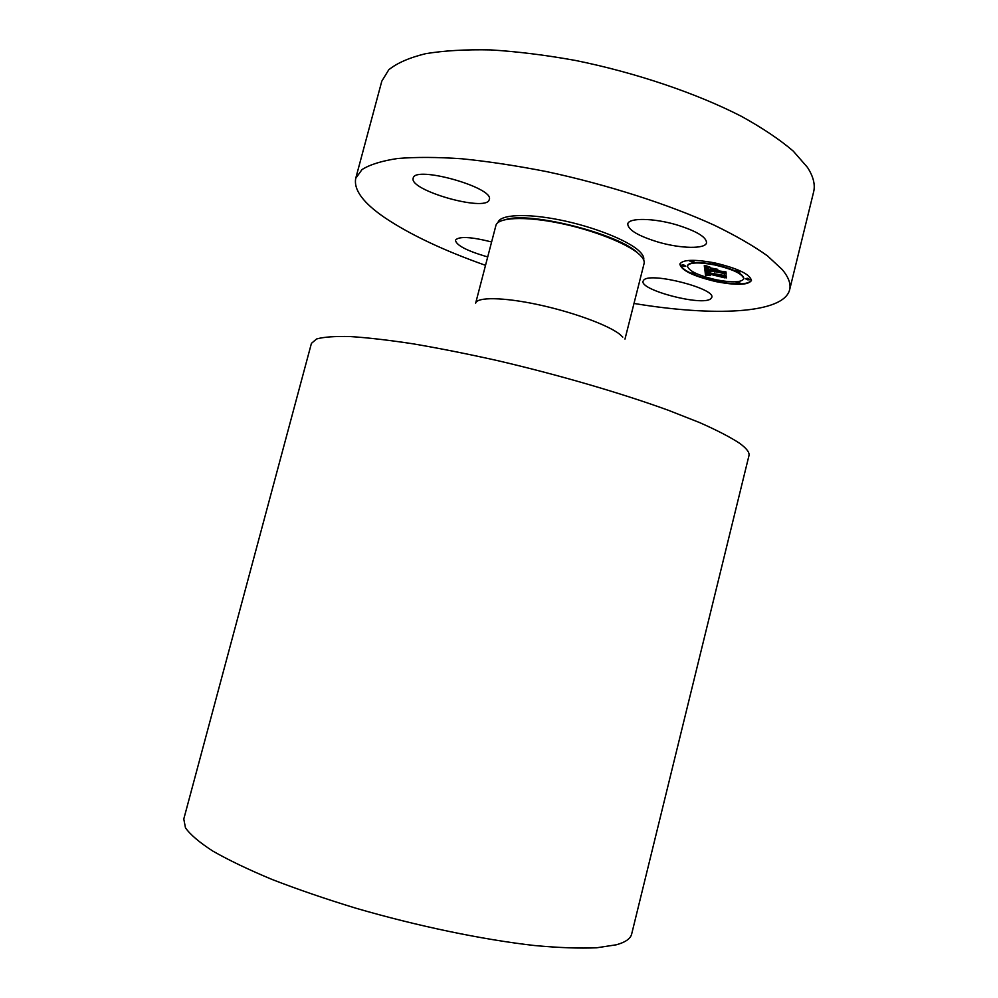 <?xml version="1.0" encoding="UTF-8"?>
<svg xmlns="http://www.w3.org/2000/svg" width="998" height="998" viewBox="0 0 998 998"><rect width="100%" height="100%" fill="white"/><g stroke="black" fill="none" stroke-linecap="round" stroke-linejoin="round"><path stroke-width="1.5" d="M643.835 280.014L643.099 281.137C639.331 289.919 701.719 306.299 710.626 298.889L711.749 297.466C716.165 288.684 650.484 271.805 643.835 280.014M485.515 265.331C443.861 250.573 410.452 234.804 385.29 218.026C363.422 203.18 353.566 189.969 355.712 178.393L381.797 81.175L388.783 69.76C397.079 63.049 409.33 57.697 425.535 53.705C443.923 50.649 465.629 49.376 490.629 49.9C517.176 51.534 545.419 55.04 575.359 60.429C635.826 72.679 696.691 93.35 741.639 116.454C762.697 128.118 779.9 139.67 793.248 151.097L807.469 167.377C813.382 176.559 815.428 184.78 813.595 192.04L789.63 289.807C783.467 313.896 713.533 316.678 633.992 303.454M355.712 178.393L362.024 169.56C369.884 164.583 381.747 160.903 397.591 158.507C415.679 156.985 437.124 157.073 461.962 158.782C488.384 161.451 516.59 165.73 546.58 171.606C607.221 184.58 668.685 204.365 714.456 225.286C735.95 235.753 753.59 245.932 767.412 255.825L782.332 269.647C788.645 277.344 791.077 284.056 789.63 289.807M624.985 339.083L644.097 263.484C644.696 260.977 643.161 257.995 639.493 254.577C627.954 243.712 592.75 229.79 558.506 222.953C524.224 216.055 497.777 217.489 495.919 225.436L475.659 303.155C476.994 296.917 503.079 297.167 537.423 304.49C571.717 311.75 607.37 324.724 619.384 333.993L622.789 337.087M748.949 455.699C749.76 452.568 746.666 448.439 739.643 443.312C730.361 437.199 717.001 430.275 699.548 422.553L668.261 410.24C621.068 393.1 558.568 374.861 497.64 360.64C467.575 353.916 439.444 348.327 413.234 343.848C388.709 340.106 367.676 337.673 350.136 336.551C334.891 336.164 323.714 336.975 316.591 338.971L311.426 343.362L183.782 819.009L185.478 827.853C190.381 834.74 199.538 842.512 212.973 851.169C228.854 860.226 248.589 869.67 272.192 879.512C297.716 889.393 325.61 898.961 355.887 908.205C417.613 926.156 483.169 939.742 534.566 945.53C558.967 947.776 579.676 948.537 596.679 947.788L616.377 944.782C625.484 942.237 630.586 938.644 631.672 934.016L748.949 455.699M491.615 241.953C470.732 236.726 458.681 236.139 455.45 240.194C456.211 245.109 466.103 250.436 485.09 256.174L487.723 256.885M489.12 199.974L489.269 199.563C494.908 187.749 414.345 165.044 413.197 178.205L413.172 178.305C409.03 190.369 485.44 212.075 489.12 199.974M658.169 242.077C680.574 248.664 705.449 249.226 706.534 242.801C706.484 237.025 696.417 231.012 676.332 224.75C653.203 217.926 628.54 217.701 627.754 223.951C628.066 229.927 638.209 235.965 658.169 242.077M714.743 262.898C738.096 268.487 750.321 274.375 751.419 280.563C748.213 285.154 736.487 285.515 716.215 281.661C693.298 276.209 681.185 270.346 679.863 264.058C682.694 259.517 694.321 259.143 714.743 262.898M714.905 264.981C733.268 269.373 742.886 274.013 743.772 278.891C741.277 282.496 732.045 282.783 716.065 279.764C697.976 275.448 688.42 270.82 687.397 265.88C689.655 262.312 698.825 262 714.905 264.981M705.012 270.333L709.578 271.843L706.684 271.73L706.409 272.591L724.96 276.059L725.059 277.893L707.744 273.702L710.327 275.411L706.584 273.464L707.258 274.675L710.189 275.585L705.461 275.161L705.012 270.333M706.048 270.321L710.376 271.755L706.048 270.321M708.156 271.843L707.644 272.566L726.22 275.835L726.332 277.893L725.808 275.972L707.208 272.604L708.168 271.805M704.289 265.555L709.104 267.239L706.16 267.277L705.91 268.774L713.258 270.308L706.746 268.699L706.721 267.589L707.869 267.277L707.158 268.687L713.233 269.947L710.451 268.1L717.063 269.485L714.506 269.635L714.58 270.583L724.523 272.142L724.635 274.163L722.564 273.065L704.75 269.884L704.289 265.555M705.761 265.668L710.139 267.202L705.761 265.668M717.799 269.335L710.751 267.975L717.799 269.335M715.865 270.508L726.02 271.905L726.145 274.288L725.596 272.055L715.454 270.52L715.803 269.66L715.865 270.508M683.505 265.243L685.751 266.329L683.692 266.391L681.447 265.306L683.505 265.243M714.768 263.347L717.038 264.458L712.609 263.435L714.768 263.347M692.013 261.102L694.284 262.212L689.905 261.189L692.013 261.102M747.652 278.692L749.835 279.739L747.652 279.814L745.469 278.754L747.652 278.692M738.071 270.732L740.291 271.805L738.096 271.893L735.863 270.807L738.071 270.732M716.19 281.261L714.019 280.226L718.273 281.199L716.19 281.261M693.785 274.225L691.589 273.165L693.635 273.103L695.831 274.163L693.785 274.225M738.333 283.594L736.175 282.571L738.32 282.509L740.479 283.544L738.333 283.594M704.75 269.884L704.451 265.618M706.709 269.747L704.85 269.472M714.556 272.042L713.433 270.72L706.821 269.335M715.815 271.606L714.63 271.468M724.61 273.689L715.803 271.656M715.541 269.161L714.506 269.635M713.233 269.947L712.36 268.499M707.495 266.728L705.86 267.639M705.461 275.161L704.962 270.321M707.906 274.961L705.561 274.762M707.657 274.413L707.457 273.265L706.559 273.539M725.035 277.432L707.744 273.702M707.669 271.256L706.31 272.042M726.307 277.494L725.92 275.835M726.12 273.889L725.721 271.918M679.925 263.859C681.547 270.009 693.435 275.747 715.554 281.099M716.801 281.361C736.449 285.054 748.001 284.717 751.457 280.351M743.809 278.679L743.872 278.479C742.999 273.614 733.418 268.986 715.129 264.582M714.63 264.482C698.75 261.588 689.705 261.925 687.497 265.48L687.46 265.68M685.626 266.079L683.605 264.832L681.659 265.144M716.926 264.208L715.092 262.973M714.68 262.886L712.822 263.26M694.171 261.963L692.113 260.69L690.117 261.014M749.71 279.502L747.751 278.28L745.681 278.592M740.179 271.568L738.171 270.308L736.087 270.633M715.628 279.665L714.244 280.064M718.148 280.962L716.751 279.902M695.718 273.926L693.735 272.704L691.801 273.003M740.354 283.295L738.42 282.097L736.399 282.397M497.99 222.554C499.711 214.62 525.684 213.098 559.416 219.847C593.111 226.534 627.792 240.269 639.157 251.034C642.812 254.478 644.309 257.447 643.673 259.954M506.273 219.41C531.048 211.501 620.02 234.343 637.922 253.205"/></g></svg>
